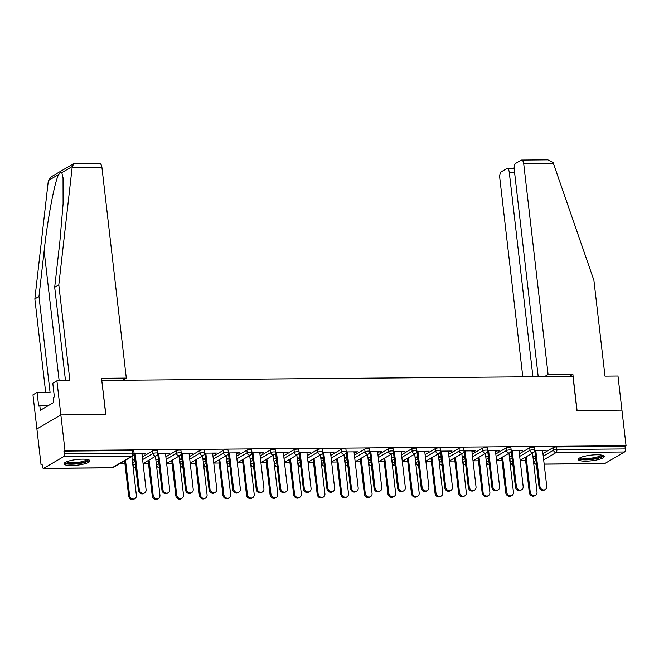 <?xml version="1.0" encoding="UTF-8"?>
<svg xmlns="http://www.w3.org/2000/svg" width="659" height="659" viewBox="0 0 659 659"><rect width="100%" height="100%" fill="white"/><g stroke="black" fill="none" stroke-linecap="round" stroke-linejoin="round"><path stroke-width="0.99" d="M71.543 465.526A13.065 2.834 173.4 0 0 89.97 460.839A13.065 2.834 173.4 0 0 82.433 459.142A13.065 2.834 173.4 0 0 64.014 463.837A13.065 2.834 173.4 0 0 71.543 465.526M585.793 461.152A13.065 2.834 173.4 0 0 604.212 456.456A13.065 2.834 173.4 0 0 596.683 454.768A13.065 2.834 173.4 0 0 578.264 459.463A13.065 2.834 173.4 0 0 585.793 461.152M65.505 380.737L54.689 287.291L58.808 284.877L69.895 380.696L56.905 380.811L52.786 383.225L54.367 396.866L53.247 397.517L53.807 402.394L40.331 410.293L39.771 405.417L38.65 406.076L37.069 392.426L32.95 394.84L41.015 464.521L42.127 464.513M119.295 463.854L124.946 463.804M143.069 463.648L148.514 463.606M166.636 463.45L172.081 463.401M190.204 463.252L195.649 463.203M213.771 463.046L219.216 463.005M237.339 462.849L242.784 462.799M260.906 462.651L266.351 462.602M284.474 462.445L289.919 462.404M308.041 462.247L313.486 462.198M331.609 462.05L337.054 462M355.176 461.844L360.621 461.802M378.744 461.646L384.189 461.597M402.311 461.448L407.756 461.399M425.879 461.242L431.324 461.201M449.446 461.045L454.891 460.995M473.014 460.847L478.459 460.798M496.581 460.641L502.026 460.6M520.149 460.443L525.594 460.394M56.905 380.811L60.85 414.915L36.896 428.951L60.85 414.915L105.868 414.536L101.783 380.507M101.923 380.424L572.968 376.421L576.913 410.524L621.931 410.145L626.05 445.706L625.004 446.324L556.567 446.909L556.863 449.504L625.3 448.919L625.004 446.324M625.3 448.919A2.512 1.087 89.5 0 1 624.534 451.975L604.773 463.549A2.512 1.087 89.5 0 1 604.509 463.631L544.161 464.142M122.648 380.251L126.306 378.101L101.527 378.315L105.72 414.536L60.85 414.915L64.969 450.484L626.05 445.706M41.015 464.521L42.061 463.903L42.357 466.506A2.512 1.087 -90.5 0 0 43.428 468.401A2.512 1.087 -90.5 0 0 43.692 468.327L63.453 456.745A2.512 1.087 -90.5 0 0 64.22 453.697L63.923 451.094L64.969 450.484M534.762 450.319L546.369 450.221L545.463 450.748L545.405 450.229M534.713 450.838L535.816 450.83M542.621 450.772L545.463 450.748M535.446 455.954L532.851 455.979M532.917 456.506L535.503 456.481M132.846 462.527L133.143 465.122A2.512 0.544 -6.6 0 0 132.912 465.394L132.616 462.799A2.512 0.544 -6.6 0 1 132.846 462.527L135.021 461.251M142.303 456.992L152.608 450.945A2.512 0.544 -6.6 0 1 155.919 450.311A2.512 0.544 -6.6 0 1 157.369 450.641L157.674 453.235A2.512 0.544 -6.6 0 0 156.224 452.914A2.512 0.544 173.4 0 0 152.913 453.549L152.608 450.945M63.923 451.094L132.352 450.517A2.512 0.544 -6.6 0 1 133.802 450.838L134.107 453.441A2.512 0.544 -6.6 0 0 132.657 453.112L132.352 450.517M533.485 459.117L533.79 461.72A2.512 0.544 -6.6 0 0 533.559 461.984L533.255 459.389A2.512 0.544 -6.6 0 1 533.485 459.117L535.66 457.848M542.942 453.581L553.255 447.535A2.512 0.544 -6.6 0 1 556.567 446.909M165.541 453.985L169.297 453.425L157.69 453.524M157.633 454.051L158.745 454.043M155.837 459.71L158.424 459.685M158.366 459.166L155.779 459.183M179.981 462.124L180.278 464.727A2.512 0.544 -6.6 0 0 180.047 464.999L179.75 462.396A2.512 0.544 -6.6 0 1 179.981 462.124L182.156 460.855M189.43 456.588L199.743 450.55A2.512 0.544 -6.6 0 1 203.054 449.916A2.512 0.544 -6.6 0 1 204.504 450.237L204.809 452.84A2.512 0.544 -6.6 0 0 203.359 452.511A2.512 0.544 173.4 0 0 200.048 453.145L199.743 450.55M212.676 453.581L216.432 453.03L204.825 453.128M204.768 453.647L205.88 453.639M202.972 459.307L205.559 459.29M205.501 458.763L202.914 458.788M227.116 461.728L227.413 464.323A2.512 0.544 -6.6 0 0 227.182 464.595L226.885 461.992A2.512 0.544 -6.6 0 1 227.116 461.728L229.291 460.452M236.565 456.185L246.878 450.146A2.512 0.544 -6.6 0 1 250.189 449.512A2.512 0.544 -6.6 0 1 251.639 449.833L251.944 452.436A2.512 0.544 -6.6 0 0 250.494 452.107A2.512 0.544 173.4 0 0 247.183 452.741L246.878 450.146M259.811 453.178L263.567 452.626L251.96 452.725M251.903 453.252L253.015 453.235M250.107 458.911L252.694 458.886M252.636 458.359L250.049 458.384M274.251 461.325L274.548 463.92A2.512 0.544 -6.6 0 0 274.317 464.191L274.02 461.597A2.512 0.544 -6.6 0 1 274.251 461.325L276.426 460.048M283.7 455.781L294.013 449.743A2.512 0.544 -6.6 0 1 297.324 449.109A2.512 0.544 -6.6 0 1 298.774 449.438L299.079 452.033A2.512 0.544 -6.6 0 0 297.629 451.712A2.512 0.544 173.4 0 0 294.318 452.346L294.013 449.743M306.946 452.782L310.702 452.222L299.095 452.321M299.038 452.848L300.15 452.84M297.242 458.507L299.829 458.483M299.771 457.964L297.184 457.98M321.386 460.921L321.683 463.524A2.512 0.544 -6.6 0 0 321.452 463.788L321.155 461.193A2.512 0.544 -6.6 0 1 321.386 460.921L323.553 459.652M330.834 455.385L341.148 449.347A2.512 0.544 -6.6 0 1 344.459 448.713A2.512 0.544 -6.6 0 1 345.909 449.034L346.214 451.637A2.512 0.544 -6.6 0 0 344.764 451.308A2.512 0.544 173.4 0 0 341.444 451.942L341.148 449.347M354.081 452.379L357.837 451.819L346.23 451.917M346.173 452.445L347.285 452.436M344.377 458.104L346.964 458.087M346.906 457.56L344.319 457.585M368.513 460.526L368.818 463.12A2.512 0.544 -6.6 0 0 368.587 463.392L368.29 460.789A2.512 0.544 -6.6 0 1 368.513 460.526L370.688 459.249M377.969 454.982L388.283 448.944A2.512 0.544 -6.6 0 1 391.594 448.309A2.512 0.544 -6.6 0 1 393.044 448.631L393.341 451.234A2.512 0.544 -6.6 0 0 391.899 450.904A2.512 0.544 173.4 0 0 388.579 451.539L388.283 448.944M401.216 451.975L404.972 451.423L393.357 451.522M393.308 452.041L394.42 452.033M391.512 457.708L394.098 457.684M394.041 457.157L391.454 457.181M415.648 460.122L415.953 462.717A2.512 0.544 -6.6 0 0 415.722 462.989L415.425 460.394A2.512 0.544 -6.6 0 1 415.648 460.122L417.822 458.845M425.104 454.578L435.418 448.54A2.512 0.544 -6.6 0 1 438.729 447.906A2.512 0.544 -6.6 0 1 440.179 448.235L440.476 450.83A2.512 0.544 -6.6 0 0 439.034 450.509A2.512 0.544 173.4 0 0 435.714 451.143L435.418 448.54M448.351 451.58L452.099 451.02L440.492 451.118M440.443 451.646L441.555 451.637M438.647 457.305L441.233 457.28M441.176 456.761L438.581 456.778M462.783 459.718L463.088 462.321A2.512 0.544 -6.6 0 0 462.857 462.585L462.552 459.99A2.512 0.544 -6.6 0 1 462.783 459.718L464.957 458.45M472.239 454.183L482.553 448.136A2.512 0.544 -6.6 0 1 485.864 447.51A2.512 0.544 -6.6 0 1 487.314 447.832L487.611 450.435A2.512 0.544 -6.6 0 0 486.169 450.105A2.512 0.544 173.4 0 0 482.849 450.74L482.553 448.136M495.486 451.176L499.234 450.616L487.627 450.715M487.578 451.242L488.681 451.234M485.782 456.901L488.368 456.885M488.311 456.358L485.716 456.382M509.918 459.323L510.223 461.918A2.512 0.544 -6.6 0 0 509.992 462.19L509.687 459.587A2.512 0.544 -6.6 0 1 509.918 459.323L512.092 458.046M519.374 453.779L529.688 447.741A2.512 0.544 -6.6 0 1 532.999 447.107A2.512 0.544 -6.6 0 1 534.449 447.428L534.746 450.031A2.512 0.544 -6.6 0 0 533.304 449.702A2.512 0.544 173.4 0 0 529.984 450.336L529.688 447.741M509.349 456.703L511.936 456.679M511.878 456.16L509.283 456.176M519.053 450.978L522.801 450.418L511.195 450.517M511.145 451.044L512.249 451.036M486.35 459.521L486.655 462.116A2.512 0.544 -6.6 0 0 486.424 462.387L486.12 459.793A2.512 0.544 -6.6 0 1 486.35 459.521L488.525 458.244M495.807 453.977L506.12 447.939A2.512 0.544 -6.6 0 1 509.432 447.304A2.512 0.544 -6.6 0 1 510.882 447.634L511.178 450.229A2.512 0.544 -6.6 0 0 509.736 449.908A2.512 0.544 173.4 0 0 506.417 450.542L506.12 447.939M462.214 457.107L464.801 457.082M464.743 456.555L462.148 456.58M471.918 451.374L475.666 450.822L464.06 450.921M464.01 451.44L465.114 451.431M439.215 459.924L439.52 462.519A2.512 0.544 -6.6 0 0 439.289 462.791L438.985 460.188A2.512 0.544 -6.6 0 1 439.215 459.924L441.39 458.648M448.672 454.38L458.985 448.342A2.512 0.544 -6.6 0 1 462.297 447.708A2.512 0.544 -6.6 0 1 463.747 448.029L464.043 450.632A2.512 0.544 -6.6 0 0 462.602 450.303A2.512 0.544 173.4 0 0 459.282 450.937L458.985 448.342M415.079 457.503L417.666 457.486M417.608 456.959L415.022 456.984M424.783 451.777L428.531 451.217L416.925 451.316M416.875 451.843L417.987 451.835M392.08 460.32L392.385 462.923A2.512 0.544 -6.6 0 0 392.154 463.186L391.858 460.592A2.512 0.544 -6.6 0 1 392.08 460.32L394.255 459.051M401.537 454.784L411.85 448.738A2.512 0.544 -6.6 0 1 415.162 448.112A2.512 0.544 -6.6 0 1 416.612 448.433L416.908 451.036A2.512 0.544 -6.6 0 0 415.467 450.707A2.512 0.544 173.4 0 0 412.147 451.341L411.85 448.738M367.944 457.906L370.531 457.881M370.473 457.362L367.887 457.379M377.648 452.181L381.404 451.621L369.798 451.72M369.74 452.247L370.852 452.239M344.945 460.723L345.25 463.318A2.512 0.544 -6.6 0 0 345.019 463.59L344.723 460.995A2.512 0.544 -6.6 0 1 344.945 460.723L347.12 459.447M354.402 455.18L364.715 449.141A2.512 0.544 -6.6 0 1 368.027 448.507A2.512 0.544 -6.6 0 1 369.477 448.837L369.781 451.431A2.512 0.544 -6.6 0 0 368.332 451.11A2.512 0.544 173.4 0 0 365.012 451.744L364.715 449.141M320.809 458.31L323.396 458.285M323.338 457.758L320.752 457.783M330.513 452.576L334.27 452.025L322.663 452.123M322.605 452.642L323.717 452.634M297.819 461.127L298.115 463.722A2.512 0.544 -6.6 0 0 297.884 463.994L297.588 461.391A2.512 0.544 -6.6 0 1 297.819 461.127L299.985 459.85M307.267 455.583L317.58 449.545A2.512 0.544 -6.6 0 1 320.892 448.911A2.512 0.544 -6.6 0 1 322.342 449.232L322.646 451.835A2.512 0.544 -6.6 0 0 321.197 451.506A2.512 0.544 173.4 0 0 317.877 452.14L317.58 449.545M273.674 458.705L276.261 458.689M276.203 458.162L273.617 458.186M283.378 452.98L287.135 452.42L275.528 452.519M275.47 453.046L276.582 453.038M250.684 461.522L250.98 464.125A2.512 0.544 -6.6 0 0 250.749 464.389L250.453 461.794A2.512 0.544 -6.6 0 1 250.684 461.522L252.858 460.254M260.132 455.987L270.445 449.949A2.512 0.544 -6.6 0 1 273.757 449.314A2.512 0.544 -6.6 0 1 275.207 449.636L275.511 452.239A2.512 0.544 -6.6 0 0 274.062 451.909A2.512 0.544 173.4 0 0 270.75 452.544L270.445 449.949M226.539 459.109L229.126 459.084M229.068 458.565L226.482 458.582M236.243 453.384L240 452.824L228.393 452.922M228.335 453.45L229.447 453.441M203.549 461.926L203.845 464.521A2.512 0.544 -6.6 0 0 203.615 464.793L203.318 462.198A2.512 0.544 -6.6 0 1 203.549 461.926L205.723 460.649M212.997 456.39L223.31 450.344A2.512 0.544 -6.6 0 1 226.622 449.71A2.512 0.544 -6.6 0 1 228.072 450.039L228.376 452.634A2.512 0.544 -6.6 0 0 226.927 452.313A2.512 0.544 173.4 0 0 223.615 452.947L223.31 450.344M179.405 459.512L181.991 459.488M181.933 458.961L179.347 458.985M189.108 453.779L192.865 453.227L181.258 453.326M181.2 453.853L182.312 453.837M156.414 462.33L156.71 464.924A2.512 0.544 -6.6 0 0 156.48 465.196L156.183 462.593A2.512 0.544 -6.6 0 1 156.414 462.33L158.588 461.053M165.87 456.786L176.175 450.748A2.512 0.544 -6.6 0 1 179.487 450.113A2.512 0.544 -6.6 0 1 180.937 450.443L181.241 453.038A2.512 0.544 -6.6 0 0 179.792 452.717A2.512 0.544 173.4 0 0 176.48 453.343L176.175 450.748M132.27 459.908L134.864 459.891M134.798 459.364L132.212 459.389M141.973 454.183L145.73 453.631L134.123 453.73M134.065 454.249L135.177 454.24M521.895 450.954L521.837 450.426M498.328 451.151L498.27 450.624M474.76 451.349L474.702 450.83M451.193 451.555L451.135 451.028M427.625 451.753L427.567 451.226M404.058 451.95L404 451.431M380.49 452.156L380.432 451.629M356.923 452.354L356.865 451.827M333.355 452.552L333.297 452.033M309.788 452.758L309.73 452.231M286.22 452.955L286.163 452.428M262.653 453.153L262.595 452.634M239.085 453.359L239.028 452.832M215.526 453.557L215.46 453.038M191.958 453.754L191.893 453.235M168.391 453.96L168.325 453.433M144.823 454.158L144.758 453.639M545.232 489.53L544.318 490.057A3.765 3.303 -120.4 0 1 539.013 486.836L539.927 486.301A3.765 3.303 59.6 0 0 545.232 489.53A3.765 3.303 59.6 0 0 546.723 486.243L542.555 450.254M539.013 486.836L534.853 450.838M539.927 486.301L535.759 450.311M535.52 495.214L534.614 495.749A3.765 3.303 -120.4 0 1 529.309 492.52L530.215 491.993A3.765 3.303 59.6 0 0 535.52 495.214A3.765 3.303 59.6 0 0 537.011 491.935L532.521 453.079M526.146 456.811L530.215 491.993M525.239 457.338L529.309 492.52M602.293 455.245A11.302 2.455 -6.6 0 1 594.871 458.573A11.302 2.455 -6.6 0 1 581.905 459.101A11.302 2.455 -6.6 0 1 579.854 457.84M580.793 457.42A10.47 2.274 173.4 0 0 582.49 458.104A10.47 2.274 173.4 0 0 593.413 457.807A10.47 2.274 173.4 0 0 601.288 455.048M578.577 458.73A12.982 2.817 173.4 0 0 580.546 459.455A12.982 2.817 173.4 0 0 593.775 459.142A12.982 2.817 173.4 0 0 603.743 455.814M88.042 459.62A11.302 2.455 -6.6 0 1 77.853 463.384A11.302 2.455 -6.6 0 1 65.603 462.214M66.543 461.794A10.47 2.274 173.4 0 0 77.688 462.404A10.47 2.274 173.4 0 0 87.037 459.422M64.327 463.104A12.982 2.817 173.4 0 0 78.001 463.73A12.982 2.817 173.4 0 0 89.492 460.188M53.503 399.766L53.733 402.435M521.59 160.071L547.835 159.849L553.082 162.485L593.907 280.322L604.995 376.149L617.985 376.034L621.931 410.145L577.07 410.524L572.877 374.304L548.099 374.518L523.724 163.869A5.025 2.166 -90.5 0 0 521.59 160.071A5.025 2.166 -90.5 0 0 521.071 160.219L515.758 163.333A5.025 2.166 -90.5 0 0 514.226 169.429L538.214 376.717M548.099 374.518L544.441 376.66M514.555 172.287L509.267 172.337A5.025 2.166 -90.5 0 0 507.133 168.539A5.025 2.166 -90.5 0 0 506.606 168.688L501.301 171.801A5.025 2.166 -90.5 0 0 499.769 177.897L522.793 376.841M509.267 172.337L532.925 376.759M572.877 374.304L569.211 376.446M72.111 167.707L73.553 163.877L99.797 163.654A5.025 2.166 89.5 0 1 101.931 167.452L72.111 167.707L58.808 284.877M54.689 287.291L59.854 241.771L63.091 203.928L63.033 177.773L61.789 172.666C61.04 171.941 60.027 172.534 58.742 174.446C54.862 180.69 47.596 218.763 44.145 250.972L38.98 296.492L50.059 392.319L37.069 392.426M73.083 164.009L51.435 176.694L48.346 180.541L34.853 298.906L38.98 296.492M34.853 298.906L45.669 392.352M126.306 378.101L101.931 167.452M48.774 405.343L39.771 405.417M521.664 489.728L520.75 490.255A3.765 3.303 -120.4 0 1 515.445 487.034L516.359 486.507A3.765 3.303 59.6 0 0 521.664 489.728A3.765 3.303 59.6 0 0 523.155 486.449L518.987 450.451M515.445 487.034L511.285 451.044M516.359 486.507L512.191 450.509M498.097 489.925L497.183 490.461A3.765 3.303 -120.4 0 1 491.878 487.24L492.792 486.704A3.765 3.303 59.6 0 0 498.097 489.925A3.765 3.303 59.6 0 0 499.588 486.647L495.42 450.649M491.878 487.24L487.718 451.242M492.792 486.704L488.624 450.707M474.529 490.131L473.615 490.658A3.765 3.303 -120.4 0 1 468.31 487.438L469.224 486.902A3.765 3.303 59.6 0 0 474.529 490.131A3.765 3.303 59.6 0 0 476.02 486.844L471.852 450.855M468.31 487.438L464.15 451.44M469.224 486.902L465.056 450.913M450.962 490.329L450.048 490.856A3.765 3.303 -120.4 0 1 444.751 487.635L445.657 487.108A3.765 3.303 59.6 0 0 450.962 490.329A3.765 3.303 59.6 0 0 452.453 487.05L448.285 451.053M444.751 487.635L440.583 451.646M445.657 487.108L441.489 451.11M427.394 490.527L426.48 491.062A3.765 3.303 -120.4 0 1 421.183 487.841L422.089 487.306A3.765 3.303 59.6 0 0 427.394 490.527A3.765 3.303 59.6 0 0 428.885 487.248L424.717 451.25M421.183 487.841L417.015 451.843M422.089 487.306L417.921 451.308M511.952 495.411L511.046 495.947A3.765 3.303 -120.4 0 1 505.741 492.726L506.647 492.191A3.765 3.303 59.6 0 0 511.952 495.411A3.765 3.303 59.6 0 0 513.443 492.133L508.954 453.277M502.578 457.008L506.647 492.191M501.672 457.544L505.741 492.726M488.385 495.617L487.479 496.145A3.765 3.303 -120.4 0 1 482.174 492.924L483.08 492.388A3.765 3.303 59.6 0 0 488.385 495.617A3.765 3.303 59.6 0 0 489.876 492.331L485.386 453.474M479.011 457.206L483.08 492.388M478.104 457.741L482.174 492.924M464.817 495.815L463.911 496.351A3.765 3.303 -120.4 0 1 458.606 493.121L459.512 492.594A3.765 3.303 59.6 0 0 464.817 495.815A3.765 3.303 59.6 0 0 466.308 492.537L461.819 453.68M455.443 457.412L459.512 492.594M454.537 457.939L458.606 493.121M441.25 496.013L440.344 496.548A3.765 3.303 -120.4 0 1 435.039 493.327L435.945 492.792A3.765 3.303 59.6 0 0 441.25 496.013A3.765 3.303 59.6 0 0 442.741 492.734L438.251 453.878M431.876 457.61L435.945 492.792M430.97 458.145L435.039 493.327M417.682 496.219L416.776 496.746A3.765 3.303 -120.4 0 1 411.471 493.525L412.377 492.99A3.765 3.303 59.6 0 0 417.682 496.219A3.765 3.303 59.6 0 0 419.182 492.932L414.684 454.076M408.308 457.807L412.377 492.99M407.402 458.343L411.471 493.525M403.827 490.733L402.913 491.26A3.765 3.303 -120.4 0 1 397.616 488.039L398.522 487.503A3.765 3.303 59.6 0 0 403.827 490.733A3.765 3.303 59.6 0 0 405.318 487.446L401.15 451.456M397.616 488.039L393.448 452.041M398.522 487.503L394.354 451.514M394.115 496.416L393.209 496.952A3.765 3.303 -120.4 0 1 387.904 493.723L388.81 493.196A3.765 3.303 59.6 0 0 394.115 496.416A3.765 3.303 59.6 0 0 395.614 493.138L391.116 454.282M384.741 458.013L388.81 493.196M383.835 458.54L387.904 493.723M380.259 490.93L379.353 491.466A3.765 3.303 -120.4 0 1 374.048 488.237L374.955 487.709A3.765 3.303 59.6 0 0 380.259 490.93A3.765 3.303 59.6 0 0 381.75 487.652L377.591 451.654M374.048 488.237L369.88 452.247M374.955 487.709L370.786 451.712M370.547 496.614L369.641 497.15A3.765 3.303 -120.4 0 1 364.336 493.929L365.243 493.393A3.765 3.303 59.6 0 0 370.547 496.614A3.765 3.303 59.6 0 0 372.047 493.336L367.549 454.479M361.173 458.211L365.243 493.393M360.267 458.746L364.336 493.929M356.692 491.128L355.786 491.663A3.765 3.303 -120.4 0 1 350.481 488.443L351.387 487.907A3.765 3.303 59.6 0 0 356.692 491.128A3.765 3.303 59.6 0 0 358.183 487.849L354.023 451.852M350.481 488.443L346.313 452.445M351.387 487.907L347.219 451.909M346.98 496.82L346.074 497.347A3.765 3.303 -120.4 0 1 340.769 494.126L341.675 493.591A3.765 3.303 59.6 0 0 346.98 496.82A3.765 3.303 59.6 0 0 348.479 493.533L343.982 454.677M337.606 458.409L341.675 493.591M336.7 458.944L340.769 494.126M333.124 491.334L332.218 491.861A3.765 3.303 -120.4 0 1 326.913 488.64L327.82 488.105A3.765 3.303 59.6 0 0 333.124 491.334A3.765 3.303 59.6 0 0 334.615 488.047L330.456 452.058M326.913 488.64L322.745 452.642M327.82 488.105L323.651 452.115M323.412 497.018L322.506 497.553A3.765 3.303 -120.4 0 1 317.201 494.324L318.108 493.797A3.765 3.303 59.6 0 0 323.412 497.018A3.765 3.303 59.6 0 0 324.912 493.739L320.414 454.883M314.038 458.615L318.108 493.797M313.132 459.142L317.201 494.324M309.557 491.532L308.651 492.067A3.765 3.303 -120.4 0 1 303.346 488.838L304.252 488.311A3.765 3.303 59.6 0 0 309.557 491.532A3.765 3.303 59.6 0 0 311.048 488.253L306.888 452.255M303.346 488.838L299.178 452.848M304.252 488.311L300.084 452.313M299.845 497.216L298.939 497.751A3.765 3.303 -120.4 0 1 293.634 494.53L294.54 493.995A3.765 3.303 59.6 0 0 299.845 497.216A3.765 3.303 59.6 0 0 301.344 493.937L296.847 455.081M290.471 458.812L294.54 493.995M289.565 459.348L293.634 494.53M285.99 491.729L285.083 492.265A3.765 3.303 -120.4 0 1 279.778 489.044L280.685 488.508A3.765 3.303 59.6 0 0 285.99 491.729A3.765 3.303 59.6 0 0 287.481 488.451L283.321 452.453M279.778 489.044L275.61 453.046M280.685 488.508L276.516 452.511M276.278 497.421L275.371 497.949A3.765 3.303 -120.4 0 1 270.066 494.728L270.973 494.201A3.765 3.303 59.6 0 0 276.278 497.421A3.765 3.303 59.6 0 0 277.777 494.143L273.279 455.278M266.903 459.018L270.973 494.201M265.997 459.545L270.066 494.728M262.422 491.935L261.516 492.462A3.765 3.303 -120.4 0 1 256.211 489.242L257.117 488.706A3.765 3.303 59.6 0 0 262.422 491.935A3.765 3.303 59.6 0 0 263.913 488.649L259.753 452.659M256.211 489.242L252.043 453.244M257.117 488.706L252.949 452.717M252.71 497.619L251.804 498.155A3.765 3.303 -120.4 0 1 246.499 494.925L247.405 494.398A3.765 3.303 59.6 0 0 252.71 497.619A3.765 3.303 59.6 0 0 254.209 494.341L249.712 455.484M243.336 459.216L247.405 494.398M242.43 459.743L246.499 494.925M238.855 492.133L237.948 492.668A3.765 3.303 -120.4 0 1 232.643 489.439L233.55 488.912A3.765 3.303 59.6 0 0 238.855 492.133A3.765 3.303 59.6 0 0 240.346 488.854L236.186 452.857M232.643 489.439L228.475 453.45M233.55 488.912L229.381 452.914M229.143 497.817L228.236 498.352A3.765 3.303 -120.4 0 1 222.931 495.131L223.838 494.596A3.765 3.303 59.6 0 0 229.143 497.817A3.765 3.303 59.6 0 0 230.642 494.538L226.144 455.682M219.768 459.414L223.838 494.596M218.862 459.949L222.931 495.131M215.287 492.331L214.381 492.866A3.765 3.303 -120.4 0 1 209.076 489.645L209.982 489.11A3.765 3.303 59.6 0 0 215.287 492.331A3.765 3.303 59.6 0 0 216.778 489.052L212.618 453.054M209.076 489.645L204.908 453.647M209.982 489.11L205.814 453.112M205.575 498.023L204.669 498.55A3.765 3.303 -120.4 0 1 199.364 495.329L200.27 494.802A3.765 3.303 59.6 0 0 205.575 498.023A3.765 3.303 59.6 0 0 207.074 494.744L202.577 455.88M196.201 459.62L200.27 494.802M195.295 460.147L199.364 495.329M191.72 492.537L190.813 493.064A3.765 3.303 -120.4 0 1 185.508 489.843L186.415 489.308A3.765 3.303 59.6 0 0 191.72 492.537A3.765 3.303 59.6 0 0 193.211 489.25L189.051 453.26M185.508 489.843L181.34 453.845M186.415 489.308L182.246 453.318M182.008 498.22L181.101 498.756A3.765 3.303 -120.4 0 1 175.796 495.527L176.711 495A3.765 3.303 59.6 0 0 182.008 498.22A3.765 3.303 59.6 0 0 183.507 494.942L179.009 456.086M172.633 459.817L176.711 495M171.727 460.344L175.796 495.527M168.152 492.734L167.246 493.27A3.765 3.303 -120.4 0 1 161.941 490.041L162.847 489.513A3.765 3.303 59.6 0 0 168.152 492.734A3.765 3.303 59.6 0 0 169.643 489.456L165.483 453.458M161.941 490.041L157.773 454.051M162.847 489.513L158.679 453.516M158.44 498.418L157.534 498.954A3.765 3.303 -120.4 0 1 152.229 495.733L153.143 495.197A3.765 3.303 59.6 0 0 158.44 498.418A3.765 3.303 59.6 0 0 159.939 495.14L155.442 456.283M149.066 460.015L153.143 495.197M148.16 460.55L152.229 495.733M144.585 492.932L143.678 493.467A3.765 3.303 -120.4 0 1 138.374 490.247L139.28 489.711A3.765 3.303 59.6 0 0 144.585 492.932A3.765 3.303 59.6 0 0 146.076 489.653L141.916 453.656M138.374 490.247L134.205 454.249M139.28 489.711L135.12 453.721M134.873 498.624L133.966 499.151A3.765 3.303 -120.4 0 1 128.662 495.93L129.576 495.403A3.765 3.303 59.6 0 0 134.873 498.624A3.765 3.303 59.6 0 0 136.372 495.346L131.874 456.481M125.498 460.221L129.576 495.403M124.592 460.748L128.662 495.93M624.534 451.975L556.105 452.552L543.667 459.842M544.153 464.068L604.773 463.549M543.247 456.176L553.552 450.138A2.512 0.544 173.4 0 1 556.863 449.504A2.512 1.087 89.5 0 1 556.105 452.552A2.512 2.199 -120.4 0 1 553.552 450.138L553.255 447.535M535.965 460.443L533.79 461.72A2.512 2.199 -120.4 0 0 536.335 464.134A2.512 1.087 89.5 0 1 536.072 464.208L536.401 464.208M43.692 468.327L112.129 467.742L131.891 456.16L63.453 456.745M64.22 453.697L132.657 453.112A2.512 1.087 -90.5 0 1 131.891 456.16A2.512 2.199 59.6 0 0 132.879 455.896A2.512 2.512 0 0 0 134.107 453.441M43.428 468.401L111.865 467.816A2.512 1.087 -90.5 0 0 112.129 467.742A2.512 2.199 59.6 0 0 113.117 467.478L132.879 455.896M512.397 460.641L510.223 461.918A2.512 2.199 -120.4 0 0 512.768 464.331A2.512 2.199 59.6 0 0 512.826 464.331M519.679 456.382L529.984 450.336A2.512 2.199 -120.4 0 0 532.538 452.758A2.512 2.199 59.6 0 0 533.526 452.486A2.512 2.512 0 0 0 534.746 450.031M489.258 464.537A2.512 2.199 59.6 0 1 489.2 464.537A2.512 2.199 -120.4 0 1 486.655 462.116L488.83 460.847M496.112 456.58L506.417 450.542A2.512 2.199 -120.4 0 0 508.97 452.955A2.512 2.199 59.6 0 0 509.959 452.684A2.512 2.512 0 0 0 511.178 450.229M465.691 464.735A2.512 2.199 59.6 0 1 465.633 464.735A2.512 2.199 -120.4 0 1 463.088 462.321L465.262 461.045M472.544 456.778L482.849 450.74A2.512 2.199 -120.4 0 0 485.403 453.153A2.512 2.199 59.6 0 0 486.391 452.89A2.512 2.512 0 0 0 487.611 450.435M442.123 464.933A2.512 2.199 59.6 0 1 442.065 464.933A2.512 2.199 -120.4 0 1 439.52 462.519L441.695 461.242M448.977 456.984L459.282 450.937A2.512 2.199 -120.4 0 0 461.835 453.359A2.512 2.199 59.6 0 0 462.824 453.087A2.512 2.512 0 0 0 464.043 450.632M418.556 465.139A2.512 2.199 59.6 0 1 418.498 465.139A2.512 2.199 -120.4 0 1 415.953 462.717L418.127 461.448M425.409 457.181L435.714 451.143A2.512 2.199 -120.4 0 0 438.268 453.557A2.512 2.199 59.6 0 0 439.256 453.285A2.512 2.512 0 0 0 440.476 450.83M394.988 465.336A2.512 2.199 59.6 0 1 394.93 465.336A2.512 2.199 -120.4 0 1 392.385 462.923L394.56 461.646M401.842 457.379L412.147 451.341A2.512 2.199 -120.4 0 0 414.7 453.754A2.512 2.199 59.6 0 0 415.689 453.491A2.512 2.512 0 0 0 416.908 451.036M371.421 465.534A2.512 2.199 59.6 0 1 371.363 465.534A2.512 2.199 -120.4 0 1 368.818 463.12L370.992 461.844M378.274 457.585L388.579 451.539A2.512 2.199 -120.4 0 0 391.133 453.96A2.512 2.199 59.6 0 0 392.121 453.689A2.512 2.512 0 0 0 393.341 451.234M347.853 465.74A2.512 2.199 59.6 0 1 347.795 465.74A2.512 2.199 -120.4 0 1 345.25 463.318L347.425 462.05M354.707 457.783L365.012 451.744A2.512 2.199 -120.4 0 0 367.565 454.158A2.512 2.199 59.6 0 0 368.554 453.886A2.512 2.512 0 0 0 369.781 451.431M324.286 465.938A2.512 2.199 59.6 0 1 324.228 465.938A2.512 2.199 -120.4 0 1 321.683 463.524L323.857 462.247M331.139 457.98L341.444 451.942A2.512 2.199 -120.4 0 0 343.998 454.356A2.512 2.199 59.6 0 0 344.986 454.092A2.512 2.512 0 0 0 346.214 451.637M300.718 466.135A2.512 2.199 59.6 0 1 300.661 466.135A2.512 2.199 -120.4 0 1 298.115 463.722L300.29 462.445M307.572 458.186L317.877 452.14A2.512 2.199 -120.4 0 0 320.431 454.562A2.512 2.199 59.6 0 0 321.419 454.29A2.512 2.512 0 0 0 322.646 451.835M277.151 466.341A2.512 2.199 59.6 0 1 277.093 466.341A2.512 2.199 -120.4 0 1 274.548 463.92L276.722 462.651M284.004 458.384L294.318 452.346A2.512 2.199 -120.4 0 0 296.863 454.759A2.512 2.199 59.6 0 0 297.852 454.488A2.512 2.512 0 0 0 299.079 452.033M253.583 466.539A2.512 2.199 59.6 0 1 253.526 466.539A2.512 2.199 -120.4 0 1 250.98 464.125L253.155 462.849M260.437 458.582L270.75 452.544A2.512 2.199 -120.4 0 0 273.296 454.957A2.512 2.199 59.6 0 0 274.284 454.694A2.512 2.512 0 0 0 275.511 452.239M230.016 466.737A2.512 2.199 59.6 0 1 229.958 466.745A2.512 2.199 -120.4 0 1 227.413 464.323L229.587 463.046M236.869 458.788L247.183 452.741A2.512 2.199 -120.4 0 0 249.728 455.163A2.512 2.199 59.6 0 0 250.717 454.891A2.512 2.512 0 0 0 251.944 452.436M206.448 466.943A2.512 2.199 59.6 0 1 206.391 466.943A2.512 2.199 -120.4 0 1 203.845 464.521L206.02 463.252M213.302 458.985L223.615 452.947A2.512 2.199 -120.4 0 0 226.161 455.361A2.512 2.199 59.6 0 0 227.149 455.097A2.512 2.512 0 0 0 228.376 452.634M182.881 467.14A2.512 2.199 59.6 0 1 182.823 467.14A2.512 2.199 -120.4 0 1 180.278 464.727L182.452 463.45M189.734 459.183L200.048 453.145A2.512 2.199 -120.4 0 0 202.593 455.558A2.512 2.199 59.6 0 0 203.582 455.295A2.512 2.512 0 0 0 204.809 452.84M159.313 467.338A2.512 2.199 59.6 0 1 159.264 467.346A2.512 2.199 -120.4 0 1 156.71 464.924L158.885 463.648M166.167 459.389L176.48 453.343A2.512 2.199 -120.4 0 0 179.026 455.764A2.512 2.199 59.6 0 0 180.014 455.493A2.512 2.512 0 0 0 181.241 453.038M135.746 467.544A2.512 2.199 59.6 0 1 135.696 467.544A2.512 2.199 -120.4 0 1 133.143 465.122L135.317 463.854M142.599 459.587L152.913 453.549A2.512 2.199 -120.4 0 0 155.458 455.962A2.512 2.199 59.6 0 0 156.447 455.699A2.512 2.512 0 0 0 157.674 453.235M553.552 163.613L523.724 163.869M72.185 166.579L61.789 172.666M58.742 174.446L48.346 180.541M59.162 380.787L44.145 250.972M533.559 461.984A2.512 2.512 0 0 0 536.072 464.208M509.992 462.19A2.512 2.512 0 0 0 512.826 464.389M520.132 460.328L533.526 452.486M486.424 462.387A2.512 2.512 0 0 0 489.258 464.587M496.565 460.534L509.959 452.684M462.857 462.585A2.512 2.512 0 0 0 465.691 464.793M472.997 460.732L486.391 452.89M439.289 462.791A2.512 2.512 0 0 0 442.123 464.99M449.43 460.929L462.824 453.087M415.722 462.989A2.512 2.512 0 0 0 418.556 465.188M425.862 461.135L439.256 453.285M392.154 463.186A2.512 2.512 0 0 0 394.988 465.394M402.295 461.333L415.689 453.491M368.587 463.392A2.512 2.512 0 0 0 371.421 465.592M378.727 461.531L392.121 453.689M345.019 463.59A2.512 2.512 0 0 0 347.861 465.789M355.16 461.737L368.554 453.886M321.452 463.788A2.512 2.512 0 0 0 324.294 465.995M331.592 461.934L344.986 454.092M297.884 463.994A2.512 2.512 0 0 0 300.726 466.193M308.025 462.132L321.419 454.29M274.317 464.191A2.512 2.512 0 0 0 277.159 466.391M284.457 462.338L297.852 454.488M250.749 464.389A2.512 2.512 0 0 0 253.591 466.597M260.89 462.536L274.284 454.694M227.182 464.595A2.512 2.512 0 0 0 230.024 466.794M237.322 462.733L250.717 454.891M203.615 464.793A2.512 2.512 0 0 0 206.456 466.992M213.755 462.939L227.149 455.097M180.047 464.999A2.512 2.512 0 0 0 182.889 467.198M190.196 463.137L203.582 455.295M156.48 465.196A2.512 2.512 0 0 0 159.321 467.396M166.628 463.335L180.014 455.493M132.912 465.394A2.512 2.512 0 0 0 135.754 467.593M143.061 463.541L156.447 455.699M111.865 467.816A2.512 2.512 0 0 0 113.117 467.478M507.133 168.539L514.16 168.482"/></g></svg>
